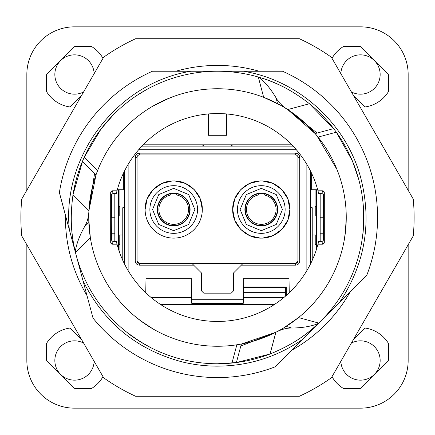<?xml version="1.0" encoding="UTF-8"?>
<svg xmlns="http://www.w3.org/2000/svg" width="435" height="435" viewBox="0 0 435 435"><rect width="100%" height="100%" fill="white"/><g stroke="black" fill="none" stroke-linecap="round" stroke-linejoin="round"><path stroke-width="0.65" d="M339.675 302.184L366.895 274.958A160.064 160.064 0 0 0 282.511 71.231L244.013 71.231L252.577 73.042C303.483 84.912 346.173 125.758 360.272 176.093C372.344 221.219 365.476 263.246 339.675 302.184L302.184 339.675C276.649 357.113 248.418 365.938 217.5 366.156C205.641 366.145 193.95 364.747 182.423 361.958C137.101 349.936 103.981 322.939 83.074 280.966L93.041 318.154A160.064 160.064 0 0 0 274.958 366.895L302.184 339.675M190.987 71.231L152.489 71.231A160.064 160.064 0 0 0 59.388 192.564L69.35 229.751C61.596 155.92 117.667 82.846 190.987 71.231L217.5 71.231A146.269 146.269 0 0 1 258.319 77.038L263.659 97.304L280.51 105.221M280.249 329.926L275.877 332.258L241.36 344.025L236.857 344.792L231.964 363.051A146.269 146.269 0 0 1 75.451 252.376L90.328 237.619A128.755 128.755 0 0 0 298.513 317.572L283.234 328.207M88.762 215.629L88.925 210.676L95.994 174.903L97.587 170.618L84.216 157.252A146.269 146.269 0 0 1 217.5 71.231L244.013 71.231M286.17 326.413L291.711 328.033C301.618 327.925 310.063 326.587 317.05 324.026L318.73 323.08L298.513 317.572A128.755 128.755 0 0 0 263.659 97.304A128.755 128.755 0 0 0 90.328 237.619L88.756 219.071M317.98 190.802L322.531 190.802L321.976 193.58L318.681 193.58L317.98 190.802A103.97 103.97 0 0 0 117.02 190.802L116.319 193.58L113.024 193.58L111.866 194.01L111.24 195.369L111.24 209.545L111.866 209.545L111.866 194.01M323.76 195.369L324.314 192.591A1.794 1.789 101.3 0 0 322.531 190.802L324.314 192.591L324.314 242.409A1.794 1.789 78.7 0 1 322.531 244.198L324.314 242.409L323.553 238.587L323.76 195.369L323.134 194.01L321.976 193.58M117.02 244.198L116.319 241.42L113.024 241.42L111.866 240.99L111.447 238.587L110.686 242.409A1.794 1.789 101.3 0 0 112.469 244.198L117.02 244.198A103.97 103.97 0 0 0 317.98 244.198L322.531 244.198L321.976 241.42L323.134 240.99L323.553 238.587M113.024 241.42L112.469 244.198L110.686 242.409L110.686 192.591L111.24 195.369M113.024 193.58L112.469 190.802A1.794 1.789 78.7 0 0 110.686 192.591L112.469 190.802L117.02 190.802M95.999 174.903L82.438 161.347L84.216 157.252L101.034 129.01L113.557 114.59M153.125 105.999L169.666 97.962M173.875 96.363L164.376 100.219M94.564 173.467L88.925 210.676C88.669 217.038 87.245 222.312 84.667 226.504C79.812 235.134 76.745 243.116 75.472 250.451L74.847 249.826C70.813 233.329 70.198 214.972 73.009 194.755L82.77 160.553M88.843 222.513L84.667 226.504M75.451 252.376L75.472 250.451M241.36 344.025L236.401 362.545L217.5 363.769M199.105 362.611L199.094 362.611C186.593 361.088 173.984 357.728 161.271 352.529M151.913 348.239C140.092 341.79 132.077 336.739 127.874 333.096C127.069 332.889 132.343 336.456 143.708 343.791L142.522 343.09M140.016 341.562L127.526 332.824M75.271 251.653L74.847 249.826A146.269 146.269 0 0 1 71.416 224.841M158.791 83.531L162.201 82.084M147.079 89.295L137.069 95.33M153.125 329.001L140.184 320.454L134.404 315.848L142.495 322.15M240.838 345.983L275.877 332.258C281.516 329.306 286.796 327.898 291.711 328.033M283.489 106.945L287.698 109.566L315.141 133.572L318.056 137.09L336.32 132.196A146.269 146.269 0 0 1 318.73 323.08M316.794 135.535L336.967 169.481M317.98 244.198L318.681 241.42L321.976 241.42M317.099 133.05L287.698 109.566L309.443 103.737C293.342 91.198 277.138 82.552 260.831 77.794L258.319 77.038M315.141 133.572L333.661 128.613A146.269 146.269 0 0 0 309.443 103.737L334.183 129.293M333.661 128.613L336.32 132.196L352.372 160.885L358.598 178.937M362.877 233.628L362.36 237.76M363.769 218.261C363.094 231.768 362.649 238.119 362.42 237.32C363.475 231.855 363.845 222.394 363.519 208.93M318.192 323.596L316.821 324.88C304.549 336.619 288.96 346.331 270.048 354.003L236.401 362.545M259.037 77.251L259.978 78.023C265.687 82.797 271.07 89.441 276.122 97.962L277.486 103.573M346.255 217.5L345.319 232.981L344.221 240.289L345.635 230.131M287.698 109.566C282.32 106.156 278.46 102.29 276.122 97.962M123.176 261.234L123.361 261.631M274.442 304.489L160.558 304.489M311.639 261.631L311.824 261.234M111.447 238.587L111.24 209.545M208.441 113.926L208.441 135.28L226.559 135.28L226.559 113.926M323.76 209.545L323.134 209.545L323.134 194.01M323.134 209.545L323.134 210.589L323.553 210.589M320.182 217.739L323.134 217.739L323.134 210.589M320.182 233.231L323.134 233.231L323.134 239.739M111.866 209.545L111.866 210.589L111.447 210.589M114.818 217.739L111.866 217.739L111.866 210.589M111.866 239.739L111.866 233.231L114.818 233.231M317.691 189.736L311.639 189.736L311.639 173.369M143.164 144.811L291.836 144.811M123.361 173.369L123.361 189.736L117.309 189.736M88.925 210.676L73.009 194.755A146.269 146.269 0 0 1 84.216 157.252M259.978 78.023L260.831 77.794A146.269 146.269 0 0 1 284.185 87.315M317.05 324.026L316.821 324.88A146.269 146.269 0 0 1 296.904 340.344M275.877 332.258L270.048 354.003A146.269 146.269 0 0 1 231.964 363.051M69.35 229.751L76.212 255.35M76.217 255.367L83.074 280.966M408.16 360.495L408.16 244.753L408.16 360.495A47.665 47.665 0 0 1 360.495 408.16L74.505 408.16L360.495 408.16M408.16 190.247L408.16 74.505L408.16 190.247M26.839 74.505L26.839 190.247L26.839 74.505A47.665 47.665 0 0 1 74.505 26.839L360.495 26.839L74.505 26.839M26.839 244.753L26.839 360.495L26.839 244.753M94.15 361.338A19.662 19.662 0 0 1 65.081 377.749A19.662 19.662 0 0 1 57.251 351.067A19.662 19.662 0 0 1 83.602 343.063M83.602 91.937A19.662 19.662 0 0 1 57.251 65.081A19.662 19.662 0 0 1 94.15 73.662M340.85 73.662A19.662 19.662 0 0 1 369.919 57.251A19.662 19.662 0 0 1 377.749 83.933A19.662 19.662 0 0 1 351.398 91.937M351.398 343.063A19.662 19.662 0 0 1 377.749 369.919A19.662 19.662 0 0 1 340.85 361.338M194.782 71.231L217.5 71.231M341.459 300.4L303.75 338.104M83.727 283.402L68.697 227.309M291.477 350.382A152.087 152.087 0 0 0 350.382 291.477M259.151 71.231A152.087 152.087 0 0 0 175.849 71.231M65.435 215.124A152.087 152.087 0 0 0 86.995 295.593M21.75 199.067A196.615 196.615 0 0 0 21.75 235.933L103.66 377.808A196.615 196.615 0 0 0 135.589 396.241L299.41 396.241A196.615 196.615 0 0 0 331.339 377.808L413.25 235.933A196.615 196.615 0 0 0 413.25 199.067L331.339 57.192A196.615 196.615 0 0 0 299.41 38.758L135.589 38.758A196.615 196.615 0 0 0 103.66 57.192L21.75 199.067M316.522 209.991L316.49 244.552L316.283 209.991M316.604 248.923L316.604 189.736M315.234 215.95L315.234 206.418L316.158 206.418L315.234 206.418M316.158 206.418L316.158 215.95M316.158 244.552L315.234 244.552L316.158 244.552L316.136 215.95L312.232 215.95M315.234 244.552L315.234 235.014M320.182 241.42L320.182 193.58M320.182 215.95L323.134 215.95L320.182 215.95M323.134 235.014L320.182 235.014L323.134 235.014M316.158 235.014L316.136 215.95M312.232 235.014L316.136 235.014M118.478 240.974L118.51 206.418L118.717 240.974M118.396 189.736L118.396 248.923M119.766 235.014L119.766 244.552L118.842 244.552L119.766 244.552M118.842 244.552L118.842 235.014M118.842 206.418L119.766 206.418L118.842 206.418L118.864 235.014L122.768 235.014M119.766 206.418L119.766 215.95M114.818 193.58L114.818 241.42M114.818 235.014L111.866 235.014L114.818 235.014M111.866 215.95L114.818 215.95L111.866 215.95M118.842 215.95L118.864 235.014M122.768 215.95L118.864 215.95M353.149 340.034L365.128 328.055A32.772 32.772 0 0 1 388.498 343.476L388.498 360.294L360.294 388.498L343.476 388.498A32.772 32.772 0 0 1 331.997 376.672M360.495 26.839A47.665 47.665 0 0 1 408.16 74.505M74.505 408.16A47.665 47.665 0 0 1 26.839 360.495M103.003 376.672A32.772 32.772 0 0 1 91.524 388.498L74.706 388.498L46.501 360.294L46.501 343.476A32.772 32.772 0 0 1 69.872 328.055L81.851 340.034M103.003 58.328A32.772 32.772 0 0 0 91.524 46.501L74.706 46.501L46.501 74.706L46.501 91.524A32.772 32.772 0 0 0 69.872 106.945L81.851 94.966M331.997 58.328A32.772 32.772 0 0 1 343.476 46.501L360.294 46.501L388.498 74.706L388.498 91.524A32.772 32.772 0 0 1 365.128 106.945L353.149 94.966M264.273 193.406L258.314 193.406L258.314 194.972A14.85 14.85 0 0 0 261.294 224.362A14.85 14.85 0 0 0 264.273 194.972L264.273 193.406M243.377 297.698L283.669 297.698M243.551 287.568L285.42 287.568L286.018 286.969M285.42 287.568L285.42 292.331L243.469 292.331M285.42 296.213L285.42 292.331M258.314 194.972A14.85 14.85 0 0 0 261.294 224.362A14.85 14.85 0 0 1 258.314 194.972A14.85 14.85 0 0 0 261.294 224.362A14.85 14.85 0 0 0 264.273 194.972A14.85 14.85 0 0 1 261.294 224.362A14.85 14.85 0 0 0 264.273 194.972M170.727 194.972A14.85 14.85 0 0 0 173.706 224.362A14.85 14.85 0 0 1 170.727 194.972A14.85 14.85 0 0 0 173.706 224.362A14.85 14.85 0 0 0 176.686 194.972L176.686 193.406L170.727 193.406L170.727 194.972A14.85 14.85 0 0 0 173.706 224.362A14.85 14.85 0 0 0 176.686 194.972A14.85 14.85 0 0 1 173.706 224.362A14.85 14.85 0 0 0 176.686 194.972M145.752 292.744L146.002 278.275L191.286 278.275L191.661 299.72L243.339 299.72L243.714 278.275L288.998 278.275L289.248 292.744M306.871 270.624L306.871 164.376M296.317 149.7L138.683 149.7M128.129 164.376L128.129 270.624M193.667 265.165L201.416 272.908L201.416 290.787L203.797 293.168L231.202 293.168L233.584 290.787L233.584 272.908L243.121 263.376L191.878 263.376L193.667 265.165L139.45 265.165C136.911 264.91 135.524 263.523 135.28 260.995L135.28 157.323C135.53 154.789 136.922 153.397 139.45 153.153L295.55 153.153C298.089 153.408 299.476 154.795 299.72 157.323L299.72 260.995C299.47 263.528 298.078 264.92 295.55 265.165L241.333 265.165M124.557 264.089L124.557 170.911M232.094 144.811L232.094 146.122L231.387 146.122L231.387 144.811M202.906 144.811L202.906 146.122M243.339 299.72L243.279 303.298L191.721 303.298L191.661 299.72M310.443 170.911L310.443 264.089M141.902 146.122L293.098 146.122M191.878 263.376L139.45 263.376L137.069 260.995A2.382 2.382 0 0 0 139.45 263.376L139.45 265.165M135.28 260.995L137.069 260.995L137.069 157.323A2.382 2.382 0 0 1 139.45 154.942L295.55 154.942A2.382 2.382 0 0 1 297.931 157.323L297.931 260.995L295.55 263.376A2.382 2.382 0 0 0 297.931 260.995L299.72 260.995M295.55 265.165L295.55 263.376L243.121 263.376M124.557 207.729L122.768 207.729L122.768 260.337M124.557 263.376L124.203 263.376M191.623 297.698L151.331 297.698M203.613 144.811L203.613 146.122M243.562 286.969L286.317 286.969L286.317 295.436M137.069 260.995L137.324 262.077M137.764 262.68L138.368 263.115M262.653 238.081L273.175 235.531L281.989 229.25L287.839 220.143L289.889 209.518L287.812 198.811L281.88 189.665L272.952 183.401L262.327 180.938M259.929 180.949L249.413 183.499L240.593 189.78L234.742 198.887L232.692 209.518L234.769 220.219L240.707 229.37L249.63 235.629L260.255 238.097M172.347 180.949L161.825 183.499L153.011 189.78L147.16 198.887L145.111 209.518C144.725 194.238 158.432 180.53 173.706 180.917C188.986 180.53 202.694 194.238 202.308 209.518L200.23 198.811L194.293 189.665L185.37 183.401L174.745 180.938M310.797 263.376L310.443 263.376M312.232 260.337L312.232 207.729L310.443 207.729M232.692 209.518C232.306 194.238 246.014 180.53 261.294 180.917C276.568 180.53 290.275 194.238 289.889 209.518C290.275 224.792 276.568 238.5 261.294 238.114C246.014 238.5 232.306 224.792 232.692 209.518M202.308 209.518A28.601 28.601 0 0 1 173.706 238.114A28.601 28.601 0 0 1 145.111 209.518M249.375 286.969L249.375 287.568M273.207 286.969L273.207 287.568M237.461 209.518A23.833 23.833 0 0 1 261.294 185.685A23.833 23.833 0 0 1 285.126 209.518A23.833 23.833 0 0 1 261.294 233.35A23.833 23.833 0 0 1 237.461 209.518M149.874 209.518A23.833 23.833 0 0 1 173.706 185.685A23.833 23.833 0 0 1 197.539 209.518A23.833 23.833 0 0 1 173.706 233.35A23.833 23.833 0 0 1 149.874 209.518M240.142 209.518L246.335 194.559L261.294 188.366L276.247 194.559L282.445 209.518L276.247 224.471L261.294 230.67L246.335 224.471L240.142 209.518M152.554 209.518L158.753 194.559L173.706 188.366L188.665 194.559L194.858 209.518L188.665 224.471L173.706 230.67L158.753 224.471L152.554 209.518M277.677 209.518A16.383 16.383 0 0 0 261.294 193.129A16.383 16.383 0 0 0 244.905 209.518A16.383 16.383 0 0 0 261.294 225.901A16.383 16.383 0 0 0 277.677 209.518M190.095 209.518A16.383 16.383 0 0 0 173.706 193.129A16.383 16.383 0 0 0 157.323 209.518A16.383 16.383 0 0 0 173.706 225.901A16.383 16.383 0 0 0 190.095 209.518M315.087 215.95L315.087 189.736L315.087 215.95M119.913 189.736L119.913 215.95L119.913 189.736M119.913 235.014L119.913 253.36L119.913 235.014M264.273 193.754A16.041 16.041 0 0 1 261.294 225.553A16.041 16.041 0 0 1 258.314 193.754M176.686 193.754A16.041 16.041 0 0 1 173.706 225.553A16.041 16.041 0 0 1 170.727 193.754M135.28 157.323L137.069 157.323M139.45 153.153L139.45 154.942M295.55 153.153L295.55 154.942M299.72 157.323L297.931 157.323"/></g></svg>
